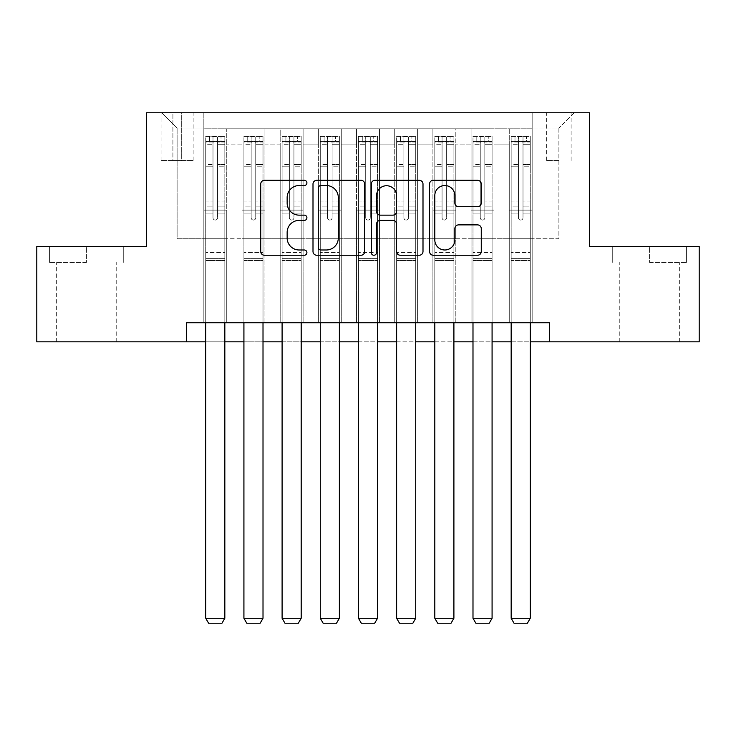 <?xml version="1.0" encoding="UTF-8"?>
<svg xmlns="http://www.w3.org/2000/svg" width="736" height="736" viewBox="0 0 736 736"><rect width="100%" height="100%" fill="white"/><g stroke="black" fill="none" stroke-linecap="round" stroke-linejoin="round"><path stroke-width="0.55" stroke-dasharray="3.68 2.76" d="M306.912 182.914A2.622 2.622 0 0 0 304.29 180.292L264.472 180.292A3.744 3.744 0 0 0 260.728 184.037L260.728 251.491A3.744 3.744 0 0 0 264.472 255.245L304.29 255.245A2.622 2.622 0 0 0 306.912 252.623A2.622 2.622 0 0 0 304.29 249.992L299.138 249.992A11.988 11.988 0 0 1 287.15 238.004L287.15 232.383A11.988 11.988 0 0 1 299.138 220.386L304.29 220.386A2.622 2.622 0 0 0 306.912 217.764A2.622 2.622 0 0 0 304.29 215.142L299.138 215.142A11.988 11.988 0 0 1 287.15 203.154L287.15 197.533A11.988 11.988 0 0 1 299.138 185.536L304.29 185.536A2.622 2.622 0 0 0 306.912 182.914M649.566 262.439L686.412 262.439L649.566 262.439L649.566 246.404L686.412 246.404L612.729 246.404L649.566 246.404L649.566 262.439M649.566 341.844L619.786 341.844L649.566 341.844M558.891 112.774L546.673 112.774L558.891 112.774M558.891 160.503L546.673 160.503L558.891 160.503M86.434 262.439L49.588 262.439L86.434 262.439L86.434 246.404L123.271 246.404L49.588 246.404L86.434 246.404L86.434 262.439M86.434 341.844L56.654 341.844L86.434 341.844M532.165 322.754L532.165 128.809L203.835 128.809L203.835 322.754L226.743 322.754L203.835 322.754L226.743 322.754L203.835 322.754L203.835 128.809L226.743 128.809L226.743 322.754L226.743 128.809L226.743 238.768L242.006 238.768L226.743 238.768L226.743 128.809L203.835 128.809L532.165 128.809L532.165 322.754L509.257 322.754L509.257 128.809L471.086 128.809L471.086 322.754L471.086 128.809L493.994 128.809L493.994 322.754L493.994 128.809L493.994 238.768L493.994 128.809L509.257 128.809L509.257 322.754L532.165 322.754L509.257 322.754L532.165 322.754L532.165 128.046L532.165 238.768L558.891 238.768L558.891 128.046L532.165 128.046L558.891 128.046L558.891 238.768L532.165 238.768L532.165 210.128L532.165 322.754M471.086 322.754L493.994 322.754L471.086 322.754L493.994 322.754L471.086 322.754L471.086 210.128L471.086 238.768L455.814 238.768L455.814 144.081L455.814 238.768L471.086 238.768L471.086 144.081L471.086 238.768L509.257 238.768L493.994 238.768L493.994 210.128L493.994 238.768L471.086 238.768L471.086 210.128L493.994 210.128L493.994 322.754L493.994 210.128L471.086 210.128L471.086 322.754M455.814 322.754L455.814 128.809L432.906 128.809L432.906 322.754L432.906 128.809L455.814 128.809L455.814 322.754L432.906 322.754L455.814 322.754L432.906 322.754L455.814 322.754L455.814 210.128L455.814 322.754M417.634 322.754L417.634 128.809L394.726 128.809L394.726 322.754L394.726 128.809L417.634 128.809L417.634 322.754L394.726 322.754L417.634 322.754L394.726 322.754L417.634 322.754L417.634 144.081L417.634 238.768L432.906 238.768L417.634 238.768L417.634 210.128L417.634 322.754M379.454 322.754L379.454 128.809L356.546 128.809L356.546 322.754L356.546 128.809L379.454 128.809L379.454 322.754L356.546 322.754L379.454 322.754L356.546 322.754L379.454 322.754L379.454 144.081L379.454 238.768L394.726 238.768L379.454 238.768L379.454 210.128L379.454 322.754M341.274 322.754L341.274 128.809L318.366 128.809L318.366 322.754L318.366 128.809L341.274 128.809L341.274 322.754L318.366 322.754L341.274 322.754L318.366 322.754L341.274 322.754L341.274 144.081L341.274 238.768L356.546 238.768L341.274 238.768L341.274 210.128L341.274 322.754M303.094 322.754L303.094 128.809L280.186 128.809L280.186 322.754L280.186 128.809L303.094 128.809L303.094 322.754L280.186 322.754L303.094 322.754L280.186 322.754L303.094 322.754L303.094 144.081L303.094 238.768L318.366 238.768L303.094 238.768L303.094 210.128L303.094 322.754M264.914 322.754L264.914 128.809L242.006 128.809L242.006 322.754L242.006 128.809L264.914 128.809L264.914 322.754L242.006 322.754L264.914 322.754L242.006 322.754L264.914 322.754L264.914 210.128L264.914 322.754M509.257 144.081L509.257 238.768L509.257 128.809L509.257 144.081L493.994 144.081L509.257 144.081M432.906 144.081L432.906 238.768L432.906 128.809L417.634 128.809L417.634 144.081L417.634 128.809L432.906 128.809L432.906 144.081L417.634 144.081L432.906 144.081M394.726 144.081L394.726 238.768L394.726 128.809L379.454 128.809L379.454 144.081L379.454 128.809L394.726 128.809L394.726 144.081L379.454 144.081L394.726 144.081M356.546 144.081L356.546 238.768L356.546 128.809L341.274 128.809L341.274 144.081L341.274 128.809L356.546 128.809L356.546 144.081L341.274 144.081L356.546 144.081M318.366 144.081L318.366 238.768L318.366 128.809L303.094 128.809L303.094 144.081L303.094 128.809L318.366 128.809L318.366 144.081L303.094 144.081L318.366 144.081M264.914 144.081L264.914 238.768L264.914 128.809L264.914 144.081L280.186 144.081L280.186 238.768L264.914 238.768L280.186 238.768L280.186 128.809L264.914 128.809L280.186 128.809L280.186 144.081L264.914 144.081M186.65 341.844L186.65 322.754L186.65 341.844L186.65 322.754L549.35 322.754L186.65 322.754L549.35 322.754L549.35 341.844L36.8 341.844L36.8 246.404L146.565 246.404L146.565 112.774L589.435 112.774L589.435 246.404L699.2 246.404L699.2 341.844L549.35 341.844L549.35 322.754L549.35 341.844M172.905 112.774L161.074 112.774L172.905 112.774L172.905 160.503L161.074 160.503L181.304 160.503L172.905 160.503L172.905 112.774M181.304 112.774L193.145 112.774L181.304 112.774L181.304 160.503L193.145 160.503L181.304 160.503L181.304 112.774M532.165 112.774L203.835 112.774L574.163 112.774L532.165 112.774L532.165 128.809L532.165 112.774M203.835 112.774L161.837 112.774L203.835 112.774L203.835 238.768L177.109 238.768L177.109 128.046L203.835 128.046L177.109 128.046L161.837 112.774L177.109 128.046L177.109 238.768L203.835 238.768L203.835 112.774M242.006 144.081L242.006 238.768L242.006 128.809L226.743 128.809L242.006 128.809L242.006 144.081L226.743 144.081L242.006 144.081M471.086 128.809L455.814 128.809L455.814 144.081L455.814 128.809L471.086 128.809L471.086 144.081L471.086 128.809M205.74 341.844L224.83 341.844M243.92 341.844L263.01 341.844M282.1 341.844L301.19 341.844M320.28 341.844L339.37 341.844M358.46 341.844L377.54 341.844M396.63 341.844L415.72 341.844M434.81 341.844L453.9 341.844M472.99 341.844L492.08 341.844M511.17 341.844L530.26 341.844M432.906 238.768L455.814 238.768L432.906 238.768L432.906 210.128L432.906 238.768M394.726 238.768L417.634 238.768L394.726 238.768L394.726 210.128L394.726 238.768M356.546 238.768L379.454 238.768L356.546 238.768L356.546 210.128L356.546 238.768M318.366 238.768L341.274 238.768L318.366 238.768L318.366 210.128L318.366 238.768M280.186 238.768L303.094 238.768L280.186 238.768L280.186 210.128L280.186 238.768M242.006 238.768L264.914 238.768L264.914 210.128L264.914 238.768L242.006 238.768L242.006 210.128L264.914 210.128L242.006 210.128L242.006 322.754L242.006 238.768M203.835 238.768L226.743 238.768L226.743 210.128L226.743 322.754L226.743 210.128L226.743 238.768L203.835 238.768L203.835 210.128L226.743 210.128L203.835 210.128L203.835 322.754L203.835 238.768M509.257 238.768L532.165 238.768L509.257 238.768L509.257 210.128L509.257 238.768M203.835 210.128L226.743 210.128L203.835 210.128M242.006 210.128L264.914 210.128L242.006 210.128M280.186 210.128L303.094 210.128L280.186 210.128L280.186 322.754L280.186 210.128L303.094 210.128L280.186 210.128M318.366 210.128L341.274 210.128L318.366 210.128L318.366 322.754L318.366 210.128L341.274 210.128L318.366 210.128M356.546 210.128L379.454 210.128L356.546 210.128L356.546 322.754L356.546 210.128L379.454 210.128L356.546 210.128M394.726 210.128L417.634 210.128L394.726 210.128L394.726 322.754L394.726 210.128L417.634 210.128L394.726 210.128M432.906 210.128L455.814 210.128L432.906 210.128L432.906 322.754L432.906 210.128L455.814 210.128L432.906 210.128M471.086 210.128L493.994 210.128L471.086 210.128M509.257 210.128L532.165 210.128L509.257 210.128L509.257 322.754L509.257 210.128L532.165 210.128L509.257 210.128M574.163 112.774L558.891 128.046L574.163 112.774M49.588 262.439L49.588 246.404L49.588 262.439M123.271 262.439L123.271 246.404L123.271 262.439M686.412 262.439L686.412 246.404L686.412 262.439M612.729 262.439L612.729 246.404L612.729 262.439M364.725 251.491L364.725 184.037A3.744 3.744 0 0 0 360.971 180.292L316.756 180.292A3.744 3.744 0 0 0 313.002 184.037L313.002 251.491A3.744 3.744 0 0 0 316.756 255.245L360.971 255.245A3.744 3.744 0 0 0 364.725 251.491M320.878 185.536A2.622 2.622 0 0 0 318.256 188.158L318.256 247.37A2.622 2.622 0 0 0 320.878 249.992L326.306 249.992A11.988 11.988 0 0 0 338.302 238.004L338.302 197.533A11.988 11.988 0 0 0 326.306 185.536L320.878 185.536M375.029 180.292L419.244 180.292A3.744 3.744 0 0 1 422.998 184.037L422.998 251.491A3.744 3.744 0 0 1 419.244 255.245L400.32 255.245A3.744 3.744 0 0 1 396.575 251.491L396.575 224.14A3.744 3.744 0 0 0 392.831 220.386L380.273 220.386A3.744 3.744 0 0 0 376.528 224.14L376.528 252.623A2.622 2.622 0 0 1 373.906 255.245A2.622 2.622 0 0 1 371.275 252.623L371.275 184.037A3.744 3.744 0 0 1 375.029 180.292M396.575 195.748A10.028 10.028 0 0 0 386.547 185.73A10.028 10.028 0 0 0 376.528 195.748L376.528 211.398A3.744 3.744 0 0 0 380.273 215.142L392.831 215.142A3.744 3.744 0 0 0 396.575 211.398L396.575 195.748M458.592 206.715L477.517 206.715A3.744 3.744 0 0 0 481.27 202.961L481.27 184.037A3.744 3.744 0 0 0 477.517 180.292L433.302 180.292A3.744 3.744 0 0 0 429.548 184.037L429.548 251.491A3.744 3.744 0 0 0 433.302 255.245L477.517 255.245A3.744 3.744 0 0 0 481.27 251.491L481.27 228.638A3.744 3.744 0 0 0 477.517 224.885L458.592 224.885A3.744 3.744 0 0 0 454.848 228.638L454.848 239.973A10.028 10.028 0 0 1 444.82 249.992A10.028 10.028 0 0 1 434.801 239.973L434.801 195.564A10.028 10.028 0 0 1 444.82 185.536A10.028 10.028 0 0 1 454.848 195.564L454.848 202.961A3.744 3.744 0 0 0 458.592 206.715M212.998 217.764A2.291 2.291 0 0 0 215.289 220.055A2.291 2.291 0 0 1 212.998 217.764L212.998 213.937L212.998 217.764A2.291 2.291 0 0 0 215.289 220.055A2.291 2.291 0 0 0 217.58 217.764A2.291 2.291 0 0 1 215.289 220.055A2.291 2.291 0 0 0 217.58 217.764L217.58 213.937L217.58 217.764A2.291 2.291 0 0 1 215.289 220.055A2.291 2.291 0 0 1 212.998 217.764L212.998 206.88L212.998 217.764M205.74 322.754L205.74 213.937L205.74 252.512L205.74 213.937L212.998 213.937L205.74 213.937L212.998 213.937L205.74 213.937L205.74 201.912L212.998 201.912L205.74 201.912L205.74 166.787L212.998 166.787L205.74 166.787L205.74 144.247L212.998 144.247L205.74 144.247L205.74 141.413L205.74 213.937L205.74 206.88L212.998 206.88L205.74 206.88L205.74 164.56L212.998 164.56L212.998 206.88L212.998 164.56L205.74 164.56L205.74 142.02L212.998 142.02L212.998 164.56L212.998 136.914L212.998 142.416L212.998 136.914L217.58 136.914L217.58 142.416C216.053 141.082 214.526 141.082 212.998 142.416L212.998 213.937L212.998 142.416C214.516 141.082 216.044 141.082 217.58 142.416L217.58 213.937L217.58 136.914L212.998 136.914L212.998 142.02L205.74 142.02L205.74 136.445L209.558 136.445L209.558 141.413L205.74 141.413L205.74 136.445L205.74 141.413L221.012 141.413L209.558 141.413L209.558 136.445L224.738 136.445L221.012 136.445L221.012 141.413L224.83 141.413L224.83 136.445L205.74 136.445L205.74 618.258L205.74 252.512L205.74 618.258L224.83 618.258L205.74 618.258L208.601 623.226L221.968 623.226L208.601 623.226L205.74 618.258L208.601 623.226L221.968 623.226L224.83 618.258L221.968 623.226L224.83 618.258L224.83 260.526L224.83 618.258L205.74 618.258M224.83 322.754L224.83 213.937L217.58 213.937L224.83 213.937L217.58 213.937L224.83 213.937L224.83 206.88L217.58 206.88L224.83 206.88L224.83 164.56L217.58 164.56L224.83 164.56L224.83 142.02L217.58 142.02L224.83 142.02L224.83 136.445L224.83 213.937L224.83 201.912L217.58 201.912L224.83 201.912L224.83 166.787L217.58 166.787L217.58 217.764L217.58 166.787L224.83 166.787L224.83 144.247L217.58 144.247L217.58 166.787L217.58 144.247L224.83 144.247L224.83 141.413L205.832 141.413L224.738 141.413L221.012 141.413L221.012 136.445L224.83 136.445L224.83 260.526L205.74 260.526L224.83 260.526L224.83 252.512L205.74 252.512L224.83 252.512L224.83 213.937L224.83 618.258M251.169 217.764A2.291 2.291 0 0 0 253.46 220.055A2.291 2.291 0 0 1 251.169 217.764L251.169 213.937L251.169 217.764A2.291 2.291 0 0 0 253.46 220.055A2.291 2.291 0 0 0 255.751 217.764A2.291 2.291 0 0 1 253.46 220.055A2.291 2.291 0 0 0 255.751 217.764L255.751 213.937L255.751 217.764A2.291 2.291 0 0 1 253.46 220.055A2.291 2.291 0 0 1 251.169 217.764L251.169 206.88L251.169 217.764M243.92 322.754L243.92 213.937L243.92 252.512L243.92 213.937L251.169 213.937L243.92 213.937L251.169 213.937L243.92 213.937L243.92 201.912L251.169 201.912L243.92 201.912L243.92 166.787L251.169 166.787L243.92 166.787L243.92 144.247L251.169 144.247L243.92 144.247L243.92 141.413L243.92 213.937L243.92 206.88L251.169 206.88L243.92 206.88L243.92 164.56L251.169 164.56L251.169 206.88L251.169 164.56L243.92 164.56L243.92 142.02L251.169 142.02L251.169 164.56L251.169 136.914L251.169 142.416L251.169 136.914L255.751 136.914L255.751 142.416C254.233 141.082 252.706 141.082 251.169 142.416L251.169 213.937L251.169 142.416C252.696 141.082 254.224 141.082 255.751 142.416L255.751 213.937L255.751 136.914L251.169 136.914L251.169 142.02L243.92 142.02L243.92 136.445L247.738 136.445L247.738 141.413L243.92 141.413L243.92 136.445L243.92 141.413L259.192 141.413L247.738 141.413L247.738 136.445L262.918 136.445L259.192 136.445L259.192 141.413L263.01 141.413L263.01 136.445L243.92 136.445L243.92 618.258L243.92 252.512L243.92 618.258L263.01 618.258L243.92 618.258L246.781 623.226L260.148 623.226L246.781 623.226L243.92 618.258L246.781 623.226L260.148 623.226L263.01 618.258L260.148 623.226L263.01 618.258L263.01 260.526L263.01 618.258L243.92 618.258M263.01 322.754L263.01 213.937L255.751 213.937L263.01 213.937L255.751 213.937L263.01 213.937L263.01 206.88L255.751 206.88L263.01 206.88L263.01 164.56L255.751 164.56L263.01 164.56L263.01 142.02L255.751 142.02L263.01 142.02L263.01 136.445L263.01 213.937L263.01 201.912L255.751 201.912L263.01 201.912L263.01 166.787L255.751 166.787L255.751 217.764L255.751 166.787L263.01 166.787L263.01 144.247L255.751 144.247L255.751 166.787L255.751 144.247L263.01 144.247L263.01 141.413L244.012 141.413L262.918 141.413L259.192 141.413L259.192 136.445L263.01 136.445L263.01 260.526L243.92 260.526L263.01 260.526L263.01 252.512L243.92 252.512L263.01 252.512L263.01 213.937L263.01 618.258M289.349 217.764A2.291 2.291 0 0 0 291.64 220.055A2.291 2.291 0 0 1 289.349 217.764L289.349 213.937L289.349 217.764A2.291 2.291 0 0 0 291.64 220.055A2.291 2.291 0 0 0 293.931 217.764A2.291 2.291 0 0 1 291.64 220.055A2.291 2.291 0 0 0 293.931 217.764L293.931 213.937L293.931 217.764A2.291 2.291 0 0 1 291.64 220.055A2.291 2.291 0 0 1 289.349 217.764L289.349 206.88L289.349 217.764M282.1 322.754L282.1 213.937L282.1 252.512L282.1 213.937L289.349 213.937L282.1 213.937L289.349 213.937L282.1 213.937L282.1 201.912L289.349 201.912L282.1 201.912L282.1 166.787L289.349 166.787L282.1 166.787L282.1 144.247L289.349 144.247L282.1 144.247L282.1 141.413L282.1 213.937L282.1 206.88L289.349 206.88L282.1 206.88L282.1 164.56L289.349 164.56L289.349 206.88L289.349 164.56L282.1 164.56L282.1 142.02L289.349 142.02L289.349 164.56L289.349 136.914L289.349 142.416L289.349 136.914L293.931 136.914L293.931 142.416C292.413 141.082 290.886 141.082 289.349 142.416L289.349 213.937L289.349 142.416C290.876 141.082 292.404 141.082 293.931 142.416L293.931 213.937L293.931 136.914L289.349 136.914L289.349 142.02L282.1 142.02L282.1 136.445L285.918 136.445L285.918 141.413L282.1 141.413L282.1 136.445L282.1 141.413L297.372 141.413L285.918 141.413L285.918 136.445L301.088 136.445L297.372 136.445L297.372 141.413L301.19 141.413L301.19 136.445L282.1 136.445L282.1 618.258L282.1 252.512L282.1 618.258L301.19 618.258L282.1 618.258L284.961 623.226L298.328 623.226L284.961 623.226L282.1 618.258L284.961 623.226L298.328 623.226L301.19 618.258L298.328 623.226L301.19 618.258L301.19 260.526L301.19 618.258L282.1 618.258M301.19 322.754L301.19 213.937L293.931 213.937L301.19 213.937L293.931 213.937L301.19 213.937L301.19 206.88L293.931 206.88L301.19 206.88L301.19 164.56L293.931 164.56L301.19 164.56L301.19 142.02L293.931 142.02L301.19 142.02L301.19 136.445L301.19 213.937L301.19 201.912L293.931 201.912L301.19 201.912L301.19 166.787L293.931 166.787L293.931 217.764L293.931 166.787L301.19 166.787L301.19 144.247L293.931 144.247L293.931 166.787L293.931 144.247L301.19 144.247L301.19 141.413L282.192 141.413L301.088 141.413L297.372 141.413L297.372 136.445L301.19 136.445L301.19 260.526L282.1 260.526L301.19 260.526L301.19 252.512L282.1 252.512L301.19 252.512L301.19 213.937L301.19 618.258M327.529 217.764A2.291 2.291 0 0 0 329.82 220.055A2.291 2.291 0 0 1 327.529 217.764L327.529 213.937L327.529 217.764A2.291 2.291 0 0 0 329.82 220.055A2.291 2.291 0 0 0 332.111 217.764A2.291 2.291 0 0 1 329.82 220.055A2.291 2.291 0 0 0 332.111 217.764L332.111 213.937L332.111 217.764A2.291 2.291 0 0 1 329.82 220.055A2.291 2.291 0 0 1 327.529 217.764L327.529 206.88L327.529 217.764M320.28 322.754L320.28 213.937L320.28 252.512L320.28 213.937L327.529 213.937L320.28 213.937L327.529 213.937L320.28 213.937L320.28 201.912L327.529 201.912L320.28 201.912L320.28 166.787L327.529 166.787L320.28 166.787L320.28 144.247L327.529 144.247L320.28 144.247L320.28 141.413L320.28 213.937L320.28 206.88L327.529 206.88L320.28 206.88L320.28 164.56L327.529 164.56L327.529 206.88L327.529 164.56L320.28 164.56L320.28 142.02L327.529 142.02L327.529 164.56L327.529 136.914L327.529 142.416L327.529 136.914L332.111 136.914L332.111 142.416C330.593 141.082 329.066 141.082 327.529 142.416L327.529 213.937L327.529 142.416C329.056 141.082 330.584 141.082 332.111 142.416L332.111 213.937L332.111 136.914L327.529 136.914L327.529 142.02L320.28 142.02L320.28 136.445L324.098 136.445L324.098 141.413L320.28 141.413L320.28 136.445L320.28 141.413L335.552 141.413L324.098 141.413L324.098 136.445L339.268 136.445L335.552 136.445L335.552 141.413L339.37 141.413L339.37 136.445L320.28 136.445L320.28 618.258L320.28 252.512L320.28 618.258L339.37 618.258L320.28 618.258L323.141 623.226L336.499 623.226L323.141 623.226L320.28 618.258L323.141 623.226L336.499 623.226L339.37 618.258L336.499 623.226L339.37 618.258L339.37 260.526L339.37 618.258L320.28 618.258M339.37 322.754L339.37 213.937L332.111 213.937L339.37 213.937L332.111 213.937L339.37 213.937L339.37 206.88L332.111 206.88L339.37 206.88L339.37 164.56L332.111 164.56L339.37 164.56L339.37 142.02L332.111 142.02L339.37 142.02L339.37 136.445L339.37 213.937L339.37 201.912L332.111 201.912L339.37 201.912L339.37 166.787L332.111 166.787L332.111 217.764L332.111 166.787L339.37 166.787L339.37 144.247L332.111 144.247L332.111 166.787L332.111 144.247L339.37 144.247L339.37 141.413L320.372 141.413L339.268 141.413L335.552 141.413L335.552 136.445L339.37 136.445L339.37 260.526L320.28 260.526L339.37 260.526L339.37 252.512L320.28 252.512L339.37 252.512L339.37 213.937L339.37 618.258M365.709 217.764A2.291 2.291 0 0 0 368 220.055A2.291 2.291 0 0 1 365.709 217.764L365.709 213.937L365.709 217.764A2.291 2.291 0 0 0 368 220.055A2.291 2.291 0 0 0 370.291 217.764A2.291 2.291 0 0 1 368 220.055A2.291 2.291 0 0 0 370.291 217.764L370.291 213.937L370.291 217.764A2.291 2.291 0 0 1 368 220.055A2.291 2.291 0 0 1 365.709 217.764L365.709 206.88L365.709 217.764M358.46 322.754L358.46 213.937L358.46 252.512L358.46 213.937L365.709 213.937L358.46 213.937L365.709 213.937L358.46 213.937L358.46 201.912L365.709 201.912L358.46 201.912L358.46 166.787L365.709 166.787L358.46 166.787L358.46 144.247L365.709 144.247L358.46 144.247L358.46 141.413L358.46 213.937L358.46 206.88L365.709 206.88L358.46 206.88L358.46 164.56L365.709 164.56L365.709 206.88L365.709 164.56L358.46 164.56L358.46 142.02L365.709 142.02L365.709 164.56L365.709 136.914L365.709 142.416L365.709 136.914L370.291 136.914L370.291 142.416C368.764 141.082 367.236 141.082 365.709 142.416L365.709 213.937L365.709 142.416C367.236 141.082 368.764 141.082 370.291 142.416L370.291 213.937L370.291 136.914L365.709 136.914L365.709 142.02L358.46 142.02L358.46 136.445L362.278 136.445L362.278 141.413L358.46 141.413L358.46 136.445L358.46 141.413L373.722 141.413L362.278 141.413L362.278 136.445L377.448 136.445L373.722 136.445L373.722 141.413L377.54 141.413L377.54 136.445L358.46 136.445L358.46 618.258L358.46 252.512L358.46 618.258L377.54 618.258L358.46 618.258L361.321 623.226L374.679 623.226L361.321 623.226L358.46 618.258L361.321 623.226L374.679 623.226L377.54 618.258L374.679 623.226L377.54 618.258L377.54 260.526L377.54 618.258L358.46 618.258M377.54 322.754L377.54 213.937L370.291 213.937L377.54 213.937L370.291 213.937L377.54 213.937L377.54 206.88L370.291 206.88L377.54 206.88L377.54 164.56L370.291 164.56L377.54 164.56L377.54 142.02L370.291 142.02L377.54 142.02L377.54 136.445L377.54 213.937L377.54 201.912L370.291 201.912L377.54 201.912L377.54 166.787L370.291 166.787L370.291 217.764L370.291 166.787L377.54 166.787L377.54 144.247L370.291 144.247L370.291 166.787L370.291 144.247L377.54 144.247L377.54 141.413L358.552 141.413L377.448 141.413L373.722 141.413L373.722 136.445L377.54 136.445L377.54 260.526L358.46 260.526L377.54 260.526L377.54 252.512L358.46 252.512L377.54 252.512L377.54 213.937L377.54 618.258M403.889 217.764A2.291 2.291 0 0 0 406.18 220.055A2.291 2.291 0 0 1 403.889 217.764L403.889 213.937L403.889 217.764A2.291 2.291 0 0 0 406.18 220.055A2.291 2.291 0 0 0 408.471 217.764A2.291 2.291 0 0 1 406.18 220.055A2.291 2.291 0 0 0 408.471 217.764L408.471 213.937L408.471 217.764A2.291 2.291 0 0 1 406.18 220.055A2.291 2.291 0 0 1 403.889 217.764L403.889 206.88L403.889 217.764M396.63 322.754L396.63 213.937L396.63 252.512L396.63 213.937L403.889 213.937L396.63 213.937L403.889 213.937L396.63 213.937L396.63 201.912L403.889 201.912L396.63 201.912L396.63 166.787L403.889 166.787L396.63 166.787L396.63 144.247L403.889 144.247L396.63 144.247L396.63 141.413L396.63 213.937L396.63 206.88L403.889 206.88L396.63 206.88L396.63 164.56L403.889 164.56L403.889 206.88L403.889 164.56L396.63 164.56L396.63 142.02L403.889 142.02L403.889 164.56L403.889 136.914L403.889 142.416L403.889 136.914L408.471 136.914L408.471 142.416C406.944 141.082 405.416 141.082 403.889 142.416L403.889 213.937L403.889 142.416C405.407 141.082 406.934 141.082 408.471 142.416L408.471 213.937L408.471 136.914L403.889 136.914L403.889 142.02L396.63 142.02L396.63 136.445L400.448 136.445L400.448 141.413L396.63 141.413L396.63 136.445L396.63 141.413L411.902 141.413L400.448 141.413L400.448 136.445L415.628 136.445L411.902 136.445L411.902 141.413L415.72 141.413L415.72 136.445L396.63 136.445L396.63 618.258L396.63 252.512L396.63 618.258L415.72 618.258L396.63 618.258L399.501 623.226L412.859 623.226L399.501 623.226L396.63 618.258L399.501 623.226L412.859 623.226L415.72 618.258L412.859 623.226L415.72 618.258L415.72 260.526L415.72 618.258L396.63 618.258M415.72 322.754L415.72 213.937L408.471 213.937L415.72 213.937L408.471 213.937L415.72 213.937L415.72 206.88L408.471 206.88L415.72 206.88L415.72 164.56L408.471 164.56L415.72 164.56L415.72 142.02L408.471 142.02L415.72 142.02L415.72 136.445L415.72 213.937L415.72 201.912L408.471 201.912L415.72 201.912L415.72 166.787L408.471 166.787L408.471 217.764L408.471 166.787L415.72 166.787L415.72 144.247L408.471 144.247L408.471 166.787L408.471 144.247L415.72 144.247L415.72 141.413L396.732 141.413L415.628 141.413L411.902 141.413L411.902 136.445L415.72 136.445L415.72 260.526L396.63 260.526L415.72 260.526L415.72 252.512L396.63 252.512L415.72 252.512L415.72 213.937L415.72 618.258M442.069 217.764A2.291 2.291 0 0 0 444.36 220.055A2.291 2.291 0 0 1 442.069 217.764L442.069 213.937L442.069 217.764A2.291 2.291 0 0 0 444.36 220.055A2.291 2.291 0 0 0 446.651 217.764A2.291 2.291 0 0 1 444.36 220.055A2.291 2.291 0 0 0 446.651 217.764L446.651 213.937L446.651 217.764A2.291 2.291 0 0 1 444.36 220.055A2.291 2.291 0 0 1 442.069 217.764L442.069 206.88L442.069 217.764M434.81 322.754L434.81 213.937L434.81 252.512L434.81 213.937L442.069 213.937L434.81 213.937L442.069 213.937L434.81 213.937L434.81 201.912L442.069 201.912L434.81 201.912L434.81 166.787L442.069 166.787L434.81 166.787L434.81 144.247L442.069 144.247L434.81 144.247L434.81 141.413L434.81 213.937L434.81 206.88L442.069 206.88L434.81 206.88L434.81 164.56L442.069 164.56L442.069 206.88L442.069 164.56L434.81 164.56L434.81 142.02L442.069 142.02L442.069 164.56L442.069 136.914L442.069 142.416L442.069 136.914L446.651 136.914L446.651 142.416C445.124 141.082 443.596 141.082 442.069 142.416L442.069 213.937L442.069 142.416C443.587 141.082 445.114 141.082 446.651 142.416L446.651 213.937L446.651 136.914L442.069 136.914L442.069 142.02L434.81 142.02L434.81 136.445L438.628 136.445L438.628 141.413L434.81 141.413L434.81 136.445L434.81 141.413L450.082 141.413L438.628 141.413L438.628 136.445L453.808 136.445L450.082 136.445L450.082 141.413L453.9 141.413L453.9 136.445L434.81 136.445L434.81 618.258L434.81 252.512L434.81 618.258L453.9 618.258L434.81 618.258L437.672 623.226L451.039 623.226L437.672 623.226L434.81 618.258L437.672 623.226L451.039 623.226L453.9 618.258L451.039 623.226L453.9 618.258L453.9 260.526L453.9 618.258L434.81 618.258M453.9 322.754L453.9 213.937L446.651 213.937L453.9 213.937L446.651 213.937L453.9 213.937L453.9 206.88L446.651 206.88L453.9 206.88L453.9 164.56L446.651 164.56L453.9 164.56L453.9 142.02L446.651 142.02L453.9 142.02L453.9 136.445L453.9 213.937L453.9 201.912L446.651 201.912L453.9 201.912L453.9 166.787L446.651 166.787L446.651 217.764L446.651 166.787L453.9 166.787L453.9 144.247L446.651 144.247L446.651 166.787L446.651 144.247L453.9 144.247L453.9 141.413L434.912 141.413L453.808 141.413L450.082 141.413L450.082 136.445L453.9 136.445L453.9 260.526L434.81 260.526L453.9 260.526L453.9 252.512L434.81 252.512L453.9 252.512L453.9 213.937L453.9 618.258M480.249 217.764A2.291 2.291 0 0 0 482.54 220.055A2.291 2.291 0 0 1 480.249 217.764L480.249 213.937L480.249 217.764A2.291 2.291 0 0 0 482.54 220.055A2.291 2.291 0 0 0 484.831 217.764A2.291 2.291 0 0 1 482.54 220.055A2.291 2.291 0 0 0 484.831 217.764L484.831 213.937L484.831 217.764A2.291 2.291 0 0 1 482.54 220.055A2.291 2.291 0 0 1 480.249 217.764L480.249 206.88L480.249 217.764M472.99 322.754L472.99 213.937L472.99 252.512L472.99 213.937L480.249 213.937L472.99 213.937L480.249 213.937L472.99 213.937L472.99 201.912L480.249 201.912L472.99 201.912L472.99 166.787L480.249 166.787L472.99 166.787L472.99 144.247L480.249 144.247L472.99 144.247L472.99 141.413L472.99 213.937L472.99 206.88L480.249 206.88L472.99 206.88L472.99 164.56L480.249 164.56L480.249 206.88L480.249 164.56L472.99 164.56L472.99 142.02L480.249 142.02L480.249 164.56L480.249 136.914L480.249 142.416L480.249 136.914L484.831 136.914L484.831 142.416C483.304 141.082 481.776 141.082 480.249 142.416L480.249 213.937L480.249 142.416C481.767 141.082 483.294 141.082 484.831 142.416L484.831 213.937L484.831 136.914L480.249 136.914L480.249 142.02L472.99 142.02L472.99 136.445L476.808 136.445L476.808 141.413L472.99 141.413L472.99 136.445L472.99 141.413L488.262 141.413L476.808 141.413L476.808 136.445L491.988 136.445L488.262 136.445L488.262 141.413L492.08 141.413L492.08 136.445L472.99 136.445L472.99 618.258L472.99 252.512L472.99 618.258L492.08 618.258L472.99 618.258L475.852 623.226L489.219 623.226L475.852 623.226L472.99 618.258L475.852 623.226L489.219 623.226L492.08 618.258L489.219 623.226L492.08 618.258L492.08 260.526L492.08 618.258L472.99 618.258M492.08 322.754L492.08 213.937L484.831 213.937L492.08 213.937L484.831 213.937L492.08 213.937L492.08 206.88L484.831 206.88L492.08 206.88L492.08 164.56L484.831 164.56L492.08 164.56L492.08 142.02L484.831 142.02L492.08 142.02L492.08 136.445L492.08 213.937L492.08 201.912L484.831 201.912L492.08 201.912L492.08 166.787L484.831 166.787L484.831 217.764L484.831 166.787L492.08 166.787L492.08 144.247L484.831 144.247L484.831 166.787L484.831 144.247L492.08 144.247L492.08 141.413L473.082 141.413L491.988 141.413L488.262 141.413L488.262 136.445L492.08 136.445L492.08 260.526L472.99 260.526L492.08 260.526L492.08 252.512L472.99 252.512L492.08 252.512L492.08 213.937L492.08 618.258M518.42 217.764A2.291 2.291 0 0 0 520.711 220.055A2.291 2.291 0 0 1 518.42 217.764L518.42 213.937L518.42 217.764A2.291 2.291 0 0 0 520.711 220.055A2.291 2.291 0 0 0 523.002 217.764A2.291 2.291 0 0 1 520.711 220.055A2.291 2.291 0 0 0 523.002 217.764L523.002 213.937L523.002 217.764A2.291 2.291 0 0 1 520.711 220.055A2.291 2.291 0 0 1 518.42 217.764L518.42 206.88L518.42 217.764M511.17 322.754L511.17 213.937L511.17 252.512L511.17 213.937L518.42 213.937L511.17 213.937L518.42 213.937L511.17 213.937L511.17 201.912L518.42 201.912L511.17 201.912L511.17 166.787L518.42 166.787L511.17 166.787L511.17 144.247L518.42 144.247L511.17 144.247L511.17 141.413L511.17 213.937L511.17 206.88L518.42 206.88L511.17 206.88L511.17 164.56L518.42 164.56L518.42 206.88L518.42 164.56L511.17 164.56L511.17 142.02L518.42 142.02L518.42 164.56L518.42 136.914L518.42 142.416L518.42 136.914L523.002 136.914L523.002 142.416C521.484 141.082 519.956 141.082 518.42 142.416L518.42 213.937L518.42 142.416C519.947 141.082 521.474 141.082 523.002 142.416L523.002 213.937L523.002 136.914L518.42 136.914L518.42 142.02L511.17 142.02L511.17 136.445L514.988 136.445L514.988 141.413L511.17 141.413L511.17 136.445L511.17 141.413L526.442 141.413L514.988 141.413L514.988 136.445L530.168 136.445L526.442 136.445L526.442 141.413L530.26 141.413L530.26 136.445L511.17 136.445L511.17 618.258L511.17 252.512L511.17 618.258L530.26 618.258L511.17 618.258L514.032 623.226L527.399 623.226L514.032 623.226L511.17 618.258L514.032 623.226L527.399 623.226L530.26 618.258L527.399 623.226L530.26 618.258L530.26 260.526L530.26 618.258L511.17 618.258M530.26 322.754L530.26 213.937L523.002 213.937L530.26 213.937L523.002 213.937L530.26 213.937L530.26 206.88L523.002 206.88L530.26 206.88L530.26 164.56L523.002 164.56L530.26 164.56L530.26 142.02L523.002 142.02L530.26 142.02L530.26 136.445L530.26 213.937L530.26 201.912L523.002 201.912L530.26 201.912L530.26 166.787L523.002 166.787L523.002 217.764L523.002 166.787L530.26 166.787L530.26 144.247L523.002 144.247L523.002 166.787L523.002 144.247L530.26 144.247L530.26 141.413L511.262 141.413L530.168 141.413L526.442 141.413L526.442 136.445L530.26 136.445L530.26 260.526L511.17 260.526L530.26 260.526L530.26 252.512L511.17 252.512L530.26 252.512L530.26 213.937L530.26 618.258M471.086 144.081L455.814 144.081L471.086 144.081M224.83 258.373L205.74 258.373L224.83 258.373M263.01 258.373L243.92 258.373L263.01 258.373M301.19 258.373L282.1 258.373L301.19 258.373M339.37 258.373L320.28 258.373L339.37 258.373M377.54 258.373L358.46 258.373L377.54 258.373M415.72 258.373L396.63 258.373L415.72 258.373M453.9 258.373L434.81 258.373L453.9 258.373M492.08 258.373L472.99 258.373L492.08 258.373M530.26 258.373L511.17 258.373L530.26 258.373M619.786 341.844L619.786 262.439M546.673 160.503L546.673 112.774M56.654 341.844L56.654 262.439M116.214 341.844L116.214 262.439M161.074 160.503L161.074 112.774M193.145 160.503L193.145 112.774M571.108 160.503L571.108 112.774M679.346 341.844L679.346 262.439"/><path stroke-width="1.1" d="M306.912 182.914A2.622 2.622 0 0 0 304.29 180.292L264.472 180.292A3.744 3.744 0 0 0 260.728 184.037L260.728 251.491A3.744 3.744 0 0 0 264.472 255.245L304.29 255.245A2.622 2.622 0 0 0 306.912 252.623A2.622 2.622 0 0 0 304.29 249.992L299.138 249.992A11.988 11.988 0 0 1 287.15 238.004L287.15 232.383A11.988 11.988 0 0 1 299.138 220.386L304.29 220.386A2.622 2.622 0 0 0 306.912 217.764A2.622 2.622 0 0 0 304.29 215.142L299.138 215.142A11.988 11.988 0 0 1 287.15 203.154L287.15 197.533A11.988 11.988 0 0 1 299.138 185.536L304.29 185.536A2.622 2.622 0 0 0 306.912 182.914M477.517 206.715A3.744 3.744 0 0 0 481.27 202.961L481.27 184.037A3.744 3.744 0 0 0 477.517 180.292L433.302 180.292A3.744 3.744 0 0 0 429.548 184.037L429.548 251.491A3.744 3.744 0 0 0 433.302 255.245L477.517 255.245A3.744 3.744 0 0 0 481.27 251.491L481.27 228.638A3.744 3.744 0 0 0 477.517 224.885L458.592 224.885A3.744 3.744 0 0 0 454.848 228.638L454.848 239.973A10.028 10.028 0 0 1 444.82 249.992A10.028 10.028 0 0 1 434.801 239.973L434.801 195.564A10.028 10.028 0 0 1 444.82 185.536A10.028 10.028 0 0 1 454.848 195.564L454.848 202.961A3.744 3.744 0 0 0 458.592 206.715L477.517 206.715M186.65 341.844L36.8 341.844L36.8 246.404L146.565 246.404L146.565 112.774L589.435 112.774L589.435 246.404L699.2 246.404L699.2 341.844L549.35 341.844L549.35 322.754L186.65 322.754L186.65 341.844L205.74 341.844M364.725 184.037A3.744 3.744 0 0 0 360.971 180.292L316.756 180.292A3.744 3.744 0 0 0 313.002 184.037L313.002 251.491A3.744 3.744 0 0 0 316.756 255.245L360.971 255.245A3.744 3.744 0 0 0 364.725 251.491L364.725 184.037M375.029 180.292L419.244 180.292A3.744 3.744 0 0 1 422.998 184.037L422.998 251.491A3.744 3.744 0 0 1 419.244 255.245L400.32 255.245A3.744 3.744 0 0 1 396.575 251.491L396.575 224.14A3.744 3.744 0 0 0 392.831 220.386L380.273 220.386A3.744 3.744 0 0 0 376.528 224.14L376.528 252.623A2.622 2.622 0 0 1 373.906 255.245A2.622 2.622 0 0 1 371.275 252.623L371.275 184.037A3.744 3.744 0 0 1 375.029 180.292M224.83 341.844L243.92 341.844M263.01 341.844L282.1 341.844M301.19 341.844L320.28 341.844M339.37 341.844L358.46 341.844M377.54 341.844L396.63 341.844M415.72 341.844L434.81 341.844M453.9 341.844L472.99 341.844M492.08 341.844L511.17 341.844M530.26 341.844L549.35 341.844M320.878 185.536A2.622 2.622 0 0 0 318.256 188.158L318.256 247.37A2.622 2.622 0 0 0 320.878 249.992L326.306 249.992A11.988 11.988 0 0 0 338.302 238.004L338.302 197.533A11.988 11.988 0 0 0 326.306 185.536L320.878 185.536M396.575 195.748A10.028 10.028 0 0 0 386.547 185.73A10.028 10.028 0 0 0 376.528 195.748L376.528 211.398A3.744 3.744 0 0 0 380.273 215.142L392.831 215.142A3.744 3.744 0 0 0 396.575 211.398L396.575 195.748M224.83 322.754L224.83 618.258L205.74 618.258L205.74 322.754M224.83 618.258L221.968 623.226L208.601 623.226L205.74 618.258M263.01 322.754L263.01 618.258L243.92 618.258L243.92 322.754M263.01 618.258L260.148 623.226L246.781 623.226L243.92 618.258M301.19 322.754L301.19 618.258L282.1 618.258L282.1 322.754M301.19 618.258L298.328 623.226L284.961 623.226L282.1 618.258M339.37 322.754L339.37 618.258L320.28 618.258L320.28 322.754M339.37 618.258L336.499 623.226L323.141 623.226L320.28 618.258M377.54 322.754L377.54 618.258L358.46 618.258L358.46 322.754M377.54 618.258L374.679 623.226L361.321 623.226L358.46 618.258M415.72 322.754L415.72 618.258L396.63 618.258L396.63 322.754M415.72 618.258L412.859 623.226L399.501 623.226L396.63 618.258M453.9 322.754L453.9 618.258L434.81 618.258L434.81 322.754M453.9 618.258L451.039 623.226L437.672 623.226L434.81 618.258M492.08 322.754L492.08 618.258L472.99 618.258L472.99 322.754M492.08 618.258L489.219 623.226L475.852 623.226L472.99 618.258M530.26 322.754L530.26 618.258L511.17 618.258L511.17 322.754M530.26 618.258L527.399 623.226L514.032 623.226L511.17 618.258"/></g></svg>
